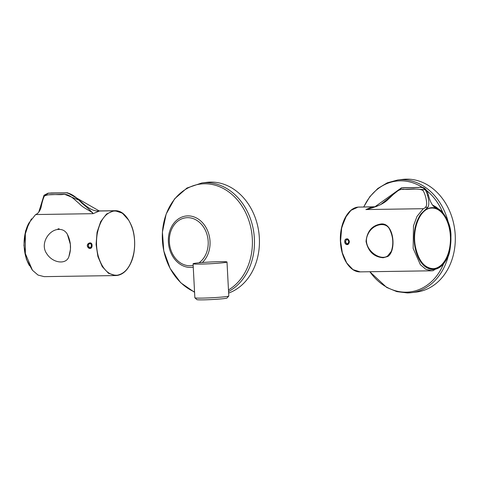 <?xml version="1.0" encoding="UTF-8"?>
<svg xmlns="http://www.w3.org/2000/svg" width="479" height="479" viewBox="0 0 479 479"><rect width="100%" height="100%" fill="white"/><g stroke="black" fill="none" stroke-linecap="round" stroke-linejoin="round"><path stroke-width="0.72" d="M448.063 221.52A56.744 45.613 -96.9 0 0 401.588 179.739A56.744 45.613 -96.9 0 0 397.708 180.002L402.677 179.403A56.744 45.613 83.1 0 1 406.551 179.14A56.744 45.613 83.1 0 1 455.05 232.632A56.744 45.613 83.1 0 1 416.359 292.064L411.395 292.663A56.744 45.613 -96.9 0 0 448.649 254.457M228.555 291.507A56.744 45.613 -96.9 0 0 252.99 227.824A56.744 45.613 -96.9 0 0 205.731 182.697A56.744 45.613 -96.9 0 0 201.851 182.96L206.82 182.355A56.744 45.613 83.1 0 1 210.694 182.092A56.744 45.613 83.1 0 1 258.552 230.435A56.744 45.613 83.1 0 1 228.633 293.07M58.037 229.441C62.18 229.082 65.288 230.686 67.353 234.261C70.946 241.548 71.473 248.942 68.934 256.427C66.533 264.911 52.81 263.36 46.75 253.702C39.907 244.122 48.451 230.243 58.037 229.441M88.699 244.086C88.136 246.99 88.962 247.954 91.172 246.984C91.734 244.086 90.914 243.122 88.699 244.086M29.435 265.635A30.71 18.202 -90.9 0 1 28.83 223.184M28.249 224.412A30.71 18.202 89.1 0 0 28.83 264.426M57.947 228.89L59.151 228.8L57.947 228.89M89.13 248.086C90.405 248.529 91.309 248.056 91.83 246.667C93.064 239.734 83.897 244.44 89.13 248.086L89.13 248.086M91.962 246.757C91.405 248.29 90.429 248.811 89.04 248.32C83.436 244.326 93.267 239.231 91.962 246.757M48.864 193.115L67.467 192.768L99.111 210.88L100.668 210.922L99.422 211.011L93.04 213.676L35.62 214.544C37.997 213.676 39.817 211.293 41.074 207.389C41.907 202.851 42.972 199.114 44.272 196.186C48.607 193.528 57.211 195.025 62.515 194.54C68.683 193.259 73.299 198.581 79.233 203.593C83.669 208.622 92.645 211.67 93.04 213.676C91.728 211.67 88.07 208.233 82.077 203.365C76.862 197.707 71.718 194.211 66.635 192.863L47.93 193.223L44.014 195.252L38.745 212.137M31.434 218.861L25.561 230.962L23.95 245.35L26.369 259.283L32.183 269.911M44.29 196.168L48.409 193.175M78.053 199.761L64.378 194.205L48.816 194.809M35.62 214.544L28.914 223.004L25.339 233.896L25.351 253.583L32.464 270.264L38.009 275.054L44.14 276.64L115.595 275.563M98.434 256.762C102.506 269.396 108.781 275.545 117.253 275.215C125.648 273.503 131.198 265.917 133.91 252.451C135.174 244.655 134.791 237.051 132.749 229.645C128.689 216.921 122.402 210.724 113.888 211.047C105.458 212.772 99.895 220.412 97.207 233.962C95.968 241.769 96.375 249.367 98.434 256.762M66.635 192.869L67.467 192.768M432.022 208.042L430.914 208.114C420.311 208.736 412.036 228.363 415.287 245.961C418.251 260.342 424.131 267.911 432.938 268.665A30.321 17.968 89.1 0 0 450.446 238.081A30.321 17.968 89.1 0 0 432.022 208.042A30.321 17.968 89.1 0 0 430.896 208.114M387.655 255.96C379.494 261.774 361.429 247.871 367.722 234.836C371.944 224.196 386.032 220.867 389.72 229.549C393.199 236.752 393.72 244.039 391.271 251.415L387.655 255.96M348.802 241.638C347.616 238.931 346.527 238.943 345.527 241.679C346.802 244.38 347.892 244.368 348.802 241.638M387.792 256.475L383.2 257.762C373.919 256.978 368.201 251.535 366.04 241.434C367.112 231.058 372.225 225.226 381.38 223.944C394.073 222.885 396.624 251.092 387.792 256.475M345.072 242.847C343.341 235.961 352.622 240.392 348.023 244.182L348.023 244.182C346.832 244.661 345.844 244.218 345.072 242.847M348.089 244.41C349.844 242.548 349.742 240.709 347.784 238.907C345.311 238.596 344.347 239.937 344.892 242.943C345.718 244.452 346.784 244.943 348.089 244.41M443.746 263.582L433.082 270.707L431.83 270.797L425.747 269.24L420.406 264.737L413.149 248.409L413.479 225.86L417.005 216.37L423.304 208.7C426.041 207.826 427.112 205.455 426.526 201.575C425.915 197.061 424.747 193.36 423.011 190.474C418.43 187.954 409.982 189.702 404.635 189.379C398.312 188.289 394.397 193.738 388.559 198.929C383.841 204.096 375.009 207.413 365.89 209.562L375.039 206.7L401.396 187.882L418.664 187.511C423.167 186.642 426.1 189.259 427.478 195.366C429.022 200.09 429.226 203.988 428.088 207.066L420.993 213.844C416.437 220.556 414.155 228.381 414.149 237.327C414.131 246.338 416.059 254.109 419.933 260.636C421.586 263.414 423.658 265.647 426.142 267.33C429.861 269.294 432.579 269.988 434.291 269.414C439.453 268.647 443.71 264.959 447.045 258.331C449.589 255.235 450.895 247.248 450.961 234.375C450.613 226.441 447.745 219.005 442.351 212.077C440.075 209.257 436.369 208.078 434.064 206.766C431.603 204.401 429.735 200.557 428.466 195.246C426.915 189.139 423.921 186.529 419.496 187.409L402.264 187.804M401.941 187.828L394.51 192.857L387.613 199.767M402.402 189.48L413.628 188.894L425.268 189.738M432.298 204.886L436.261 207.126L442.919 212.706M346.67 262.893L342.431 253.307L340.509 241.841L341.731 227.291L346.628 215.358M428.466 195.252L427.478 195.366M403.096 187.708L418.664 187.511M216.736 297.459A16.987 0.862 177 0 1 194.887 297.824A16.987 0.862 177 0 1 194.863 297.782L193.079 263.773A16.987 0.862 177 0 1 205.132 262.318A16.987 0.862 177 0 1 226.28 261.791A16.987 0.862 177 0 1 227.004 261.995A16.987 0.862 177 0 1 210.089 263.743A16.987 0.862 177 0 1 193.079 263.773L194.863 297.782A16.987 0.862 177 0 0 194.887 297.824A16.987 0.862 177 0 0 216.736 297.459A16.987 0.862 177 0 0 228.77 296.046A16.987 0.862 177 0 1 216.736 297.459M228.788 296.004A16.987 0.862 177 0 1 228.77 296.046A16.987 0.862 177 0 0 228.788 296.004L227.004 261.995L228.788 296.004M216.286 299.285A15.088 0.766 177 0 1 196.875 299.609L194.887 297.824L196.875 299.609A15.088 0.766 177 0 0 216.286 299.285A15.088 0.766 177 0 0 226.974 298.034A15.088 0.766 177 0 1 216.286 299.285M369.878 271.731A55.821 44.876 -96.9 0 0 406.132 292.172A55.821 44.876 -96.9 0 0 443.59 263.797M442.83 212.592A55.821 44.876 -96.9 0 0 426.717 190.588M422.67 187.612A55.821 44.876 -96.9 0 0 363.824 206.952M407.521 292.932A56.744 45.613 -96.9 0 0 411.395 292.663L407.395 292.938L396.84 291.633L386.715 287.478L369.782 271.731M193.163 265.384A24.106 19.376 83.1 0 1 169.524 243.955A24.106 19.376 83.1 0 1 187.511 217.67A24.106 19.376 83.1 0 1 207.305 235.626A24.106 19.376 83.1 0 1 198.977 262.815M228.471 289.945A55.821 44.876 -96.9 0 0 240.242 203.581A55.821 44.876 -96.9 0 0 169.027 207.748A55.821 44.876 -96.9 0 0 194.552 291.927M202.324 262.522A25.848 20.777 -96.9 0 0 208.634 233.548A25.848 20.777 -96.9 0 0 187.852 215.879A25.848 20.777 -96.9 0 0 168.386 241.967A25.848 20.777 -96.9 0 0 190.552 267.432A25.848 20.777 -96.9 0 0 193.259 267.174M113.882 211.047L113.619 210.796L114.864 210.706C121.456 210.377 127.049 215.49 131.641 226.052C135.743 236.135 135.797 252.014 131.15 262.318C127.659 270.18 122.953 274.563 117.026 275.473L115.75 275.563L117.247 275.215M115.75 275.563L108.505 273.299L102.249 266.629L97.896 256.528L96.075 244.464L97.069 232.213L100.722 221.549L106.506 214.041L113.619 210.796L99.422 211.011C86.759 212.113 78.748 195.42 67.048 192.815L51.061 192.965M100.668 210.922L114.864 210.706L122.349 213.131L128.707 220.184M50.229 193.061L50.642 193.013M42.098 201.174L42.589 201.114M92.435 212.311L92.088 212.317M431.13 207.724A30.71 18.202 89.1 0 0 414.604 240.554A30.71 18.202 89.1 0 0 434.339 268.976A30.71 18.202 89.1 0 0 450.871 236.147A30.71 18.202 89.1 0 0 431.13 207.724M423.304 208.7L365.89 209.562L372.267 206.898L358.07 207.108L350.963 210.353L345.173 217.861L341.521 228.525L340.533 240.781L342.347 252.846L346.7 262.941L352.963 269.617L360.208 271.88C350.4 272.353 341.389 258.81 340.497 242.625C339.03 225.148 347.431 207.922 358.053 207.114L374.8 206.76M419.496 187.409L419.083 187.457M375.189 206.904L374.644 206.85M374.913 206.748L376.644 206.407M380.47 204.749L401.54 187.87M430.579 270.749L433.076 270.707M425.304 207.287L427.981 207.251M434.651 207.15L436.261 207.126M397.708 180.002L387.289 182.81L377.829 188.481L369.842 196.683L363.717 206.958M201.851 182.96L186.972 188.013L174.619 198.821L166.141 214.101L162.411 232.129L163.794 250.942L170.141 268.474L180.769 282.796L194.576 292.31M67.353 234.261L70.341 244.278L70.461 249.218L68.934 256.427M47.93 193.223L48.864 193.109M389.72 229.549C394.055 238.47 393.133 246.613 391.271 251.415M358.047 207.114L359.322 207.024M373.518 206.808L374.841 206.754M401.396 187.876L401.851 187.822M360.214 271.874L431.83 270.797M226.974 298.034L228.77 296.046L226.974 298.034"/></g></svg>
